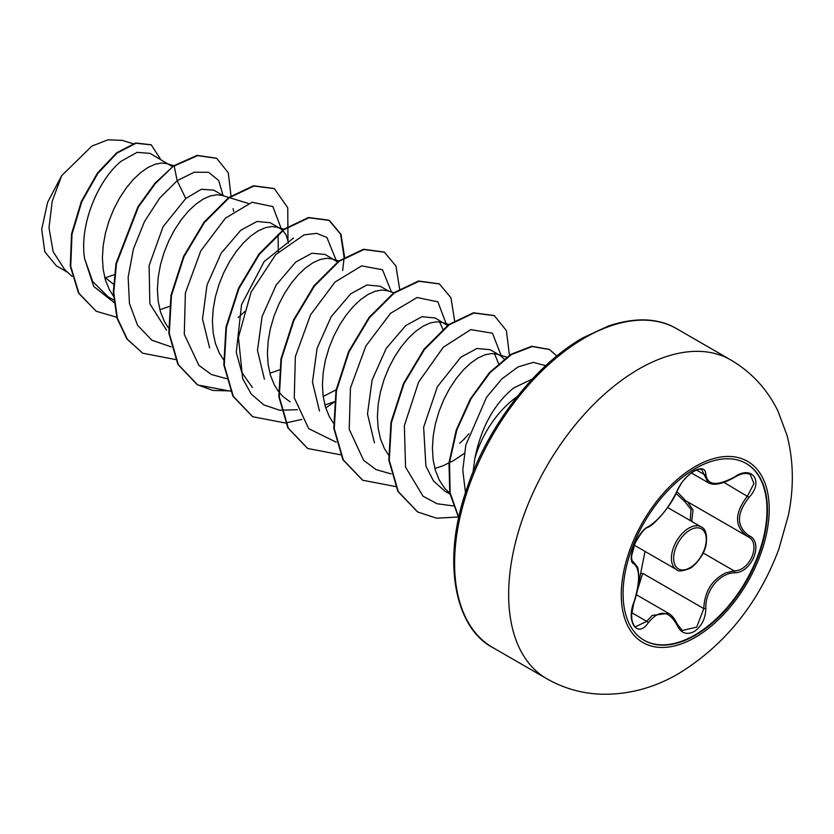 <?xml version="1.0" encoding="UTF-8"?>
<svg xmlns="http://www.w3.org/2000/svg" width="834" height="834" viewBox="0 0 834 834"><rect width="100%" height="100%" fill="white"/><g stroke="black" fill="none" stroke-linecap="round" stroke-linejoin="round"><path stroke-width="1.25" d="M746.065 463.402A102.092 58.943 -60 0 1 761.411 545.28A102.092 58.943 -60 0 1 694.785 635.028A102.092 58.943 -60 0 1 643.984 640.22M695.275 468.593A102.092 58.943 -60 0 1 746.315 463.537A102.092 58.943 -60 0 1 761.963 545.342A102.092 58.943 -60 0 1 695.275 635.31A102.092 58.943 -60 0 1 644.223 640.366A102.092 58.943 -60 0 1 628.575 558.561A102.092 58.943 -60 0 1 695.275 468.593M648.331 526.713C659.36 519.592 668.951 507.656 677.093 490.924C680.846 482.511 686.507 475.849 694.086 470.929C701.509 467.196 705.439 468.333 705.856 474.327C707.368 485.524 716.969 486.389 734.66 476.902C752.101 464.59 764.09 481.656 749.057 497.356C736.245 513.734 736.245 526.515 749.057 535.709C764.1 541.933 752.07 572.833 734.66 572.781C719.408 572.979 704.907 591.035 705.856 608.611C705.428 618.922 701.509 626.584 694.086 631.599C686.507 635.268 680.846 633.152 677.093 625.239C668.899 610.227 659.308 609.373 648.331 622.664C637.676 638.896 625.709 621.799 633.955 602.179C640.126 581.955 640.126 569.163 633.955 563.794C625.698 561.522 637.697 530.612 648.331 526.713A1.564 1.303 63.4 0 1 647.757 527.39L647.757 527.39C654.064 525.347 671.631 505.258 677.396 490.632A1.564 0.855 22.7 0 0 677.396 490.225M682.337 630.462L696.713 627.116L703.792 608.601C704.49 591.713 711.819 579.797 725.788 572.875L734.108 570.873C750.506 571.04 761.682 542.319 747.504 536.398L747.535 536.408C734.243 526.775 734.243 513.317 747.504 496.001L753.926 483.574L750.266 474.504M633.955 602.179L631.578 615.033L631.891 619.85C633.131 624.405 634.361 626.688 635.581 626.699L646.736 621.361L652.219 615.409L668.514 613.313M647.757 527.39C644.807 528.068 640.543 533.426 634.966 543.445L631.588 555.997C631.578 559.458 632.109 561.386 633.183 561.782L637.28 566.724C637.906 567.162 638.417 570.487 638.813 576.711C638.844 584.363 637.27 592.911 634.08 602.346M690.187 520.552L691.042 509.428L684.985 501.818L676.103 493.488M638.104 586.083L645.036 551.42M532.332 379.032L513.754 387.893C493.999 404 481.009 427.633 474.786 458.794A72.568 41.898 -60 0 1 517.216 396.588M474.786 458.794L473.045 472.065M104.865 277.983L114.227 274.74M113.445 284.165L104.657 277.18M172.502 166.685L150.089 153.393L137.11 152.341L121.18 161.243C98.683 179.174 79.011 224.346 84.609 258.644L92.689 281.496L107.94 296.664L113.695 299.979M170.136 164.965L167.186 163.693L161.796 163.005L155.218 164.204L148.108 167.405L140.727 172.534L133.336 179.456L126.226 188.004L119.648 197.929L113.851 208.969L109.056 220.802L105.449 233.103L103.197 245.53L102.405 257.727L103.155 269.351L105.459 280.068L109.306 289.596L113.434 296.164M159.878 309.758L169.229 306.495M223.752 195.917L213.733 190.131L201.255 189.297L185.753 198.523L163.057 226.744L149.119 265.577L149.839 303.764L166.56 330.222M248.209 203.402L222.188 195.437L216.798 194.76L210.22 195.959L203.11 199.159L195.719 204.278L188.338 211.21L181.228 219.759L174.65 229.684L168.843 240.724L164.048 252.556L160.451 264.858L158.199 277.284L157.407 289.481L158.158 301.105L160.462 311.822L164.308 321.351L168.437 327.918M288.627 243.101L285.999 234.719L282.392 230.101L280.13 228.474L270.153 222.709L256.945 221.469L240.745 230.278L221.166 253.213L207.03 285.03L202.506 318.984L209.626 347.903M280.13 228.474L277.19 227.192L271.801 226.514L265.222 227.713L258.102 230.914L250.721 236.032L243.34 242.965L236.23 251.503L229.652 261.438L223.846 272.468L219.05 284.311L215.443 296.612L213.191 309.039L212.409 321.236L213.16 332.86L215.464 343.577L219.311 353.105L223.908 360.298M269.872 373.267L279.744 369.785M337.509 261.949L325.156 254.464L311.947 253.223L295.747 262.032L276.221 284.936L262.074 316.576L257.487 350.384L264.409 379.251M335.132 260.229L332.193 258.947L326.803 258.269L320.214 259.468L313.104 262.668L305.724 267.787L298.343 274.72L291.222 283.258L284.644 293.193L278.848 304.222L274.052 316.065L270.445 328.367L268.194 340.793L267.412 352.99L268.152 364.614L270.466 375.331L274.303 384.86L278.441 391.427M278.91 392.053L283.185 396.713L290.065 401.8M324.874 405.022L334.226 401.759M388.748 291.181L380.158 286.218L366.939 284.978L350.749 293.787L331.223 316.639L317.087 348.289L312.479 382.128L319.474 411.006M393.815 292.734L387.195 290.701L381.795 290.023L375.217 291.222L368.107 294.423L360.726 299.542L353.345 306.474L346.225 315.012L339.647 324.947L333.85 335.977L329.055 347.82L325.448 360.121L323.196 372.548L322.404 384.745L323.154 396.369L325.469 407.086L329.305 416.614L333.444 423.182M447.504 325.458L435.16 317.973L421.941 316.732L405.751 325.541L386.225 348.383L372.089 380.085L367.492 413.925L374.445 442.823M445.137 323.738L442.187 322.456L436.797 321.778L430.219 322.977L423.109 326.177L415.728 331.296L408.337 338.229L401.227 346.767L394.649 356.702L388.853 367.731L384.047 379.574L380.45 391.876L378.198 404.302L377.406 416.5L378.156 428.123L380.46 438.84L384.307 448.369L388.435 454.937M434.879 468.52L443.219 465.685L453.665 460.524L464.204 453.467M504.174 358.964L500.139 355.493L490.163 349.727L476.954 348.476L460.743 357.296L437.37 386.767L423.641 427.227L425.893 466.091L433.534 481.02L445.085 491.309L450.402 494.374M500.139 355.493L497.189 354.21L491.799 353.533L485.221 354.731L478.111 357.922L470.72 363.051L463.339 369.983L456.229 378.521L449.651 388.456L443.844 399.486L439.049 411.329L435.452 423.63L433.2 436.057L432.408 448.254L433.159 459.878L435.463 470.595L439.309 480.123L444.616 488.182L450.297 493.801M233.635 211.346L233.113 208.656M238.149 317.546L244.987 311.363M278.316 251.962L278.076 234.406M323.248 396.421L336.133 389.791M443.083 329.67L439.539 321.903M459.649 443.292L464.986 438.382M498.534 363.603L494.531 353.647M67.721 272.374L56.326 265.796L44.807 251.837L41.7 229.298L47.642 202.297L61.653 175.703L91.896 146.075L107.899 139.841L122.212 140.373L133.044 143.688M61.653 175.703L52.208 201.275L49.008 227.828L53.126 251.67L64.593 269.455L72.099 276.45M185.753 198.523L177.173 180.676L194.186 172.231L208.604 172.304L218.664 180.488L223.095 195.542M113.924 302.419L93.7 286.427L84.609 258.644M171.158 346.892L151.861 340.199L137.547 325.26L129.447 303.513L128.144 277.149L133.461 248.866L144.49 221.563L159.721 198.044L177.173 180.676L174.181 166.049L197.627 155.614L216.715 158.356L228.287 172.805L231.049 196.459M116.708 317.233L96.285 311.28L78.98 293.37L70.734 266.338L72.005 234.198L81.815 201.661L97.912 173.316L117.167 153.008L136.067 143.25L151.277 144.876L160.743 159.544M173.722 165.778L154.926 183.272L137.964 206.717L115.989 263.523L113.309 292.244L116.948 318.056L126.799 338.844L142.708 353.22L127.258 339.104L117.406 318.317L113.768 292.515L116.447 263.784L138.423 206.978L155.374 183.543L173.722 165.778L197.168 155.353L216.486 158.22M96.056 311.145L78.521 293.109L70.275 266.067L71.547 233.937L81.357 201.39L97.453 173.055L116.708 152.747L135.608 142.989L151.037 144.741M252.431 387.539L241.745 372.391L236.283 352.302L241.526 304.723L264.138 261.605L293.443 238.044M281.485 229.36L272.864 206.571L252.066 202.266L225.409 218.185L200.744 250.961L185.377 292.995L184.283 334.371L198.867 365.313L211.377 374.487L226.567 378.688M336.488 261.115L326.938 237.523L316.764 233.332L304.108 234.854L275.731 254.62L251.097 292.046L238.441 337.353L242.652 378.584L251.326 394.159L263.867 404.917L279.546 410.203L297.425 409.713M391.448 292.004L382.493 269.747L361.602 265.89L335.059 282.028L310.571 314.783L295.351 356.639L294.266 397.797L308.705 428.655L336.165 442.156M446.482 324.624L437.892 301.856L417.136 297.509L390.541 313.323L365.876 345.985L350.447 387.925L349.217 429.281L363.634 460.326L376.051 469.594L391.167 473.91M463.026 440.258L468.916 433.763M501.484 356.379L492.456 333.225L470.762 329.618L443.323 347.215L418.616 382.055L404.365 425.632L405.543 467.103L423.046 496.209L437.006 503.746L453.456 505.936M545.759 365.657L533.28 362.363L518.018 366.939L501.807 378.959L486.566 397.255L465.81 445.127L462.787 470.136L465.476 492.727M142.708 353.22L175.453 359.506M287.98 239.879L287.74 207.749L274.376 188.661L253.922 186.013L229.173 197.814L204.424 222.542L183.97 256.768L171.439 295.559L169.271 333.319L178.32 364.614L197.721 384.974L230.778 391.219M344.578 257.091L340.981 234.302L329.399 220.426L308.934 217.768L284.185 229.558L259.426 254.287L238.972 288.512L226.441 327.314L224.273 365.083L233.322 396.379L252.733 416.739L285.457 423.015M285.781 422.974L301.877 419.398M325.719 407.92L334.184 402.113M399.58 288.845L395.973 266.067L384.401 252.191L363.947 249.522L339.188 261.303L314.439 286.041L293.975 320.256L281.444 359.068L279.275 396.838L288.324 428.134L307.736 448.494L340.46 454.77M454.582 320.6L450.975 297.811L439.393 283.935L418.939 281.277L394.19 293.057L369.431 317.785L348.977 352L336.446 390.802L334.267 428.572L343.306 459.868L362.707 480.238L395.452 486.514M509.449 355.242L506.384 330.587L494.385 315.679L473.921 313.031L449.172 324.822L424.423 349.561L403.969 383.776L391.438 422.567L389.269 460.326L398.308 491.622L417.709 511.982L436.693 518.216L458.481 516.965M556.831 356.024L549.512 349.529L532.196 346.527L511.43 354.544L490.079 372.652L471.033 398.756L456.865 429.854L449.526 462.38L450.11 492.696L458.773 517.455M274.146 188.536L253.463 185.753L228.714 197.543L203.965 222.282L183.511 256.497L170.98 295.288L168.812 333.058L177.861 364.354L197.262 384.714L212.889 390.427L230.653 390.927M342.67 270.539L344.088 257.956M344.108 257.393L340.595 234.239L328.94 220.166L308.476 217.507L283.727 229.287L258.967 254.026L238.514 288.251L225.983 327.053L223.814 364.823L232.863 396.119L252.504 416.604M384.172 252.056L363.488 249.262L338.729 261.042L313.98 285.77L293.516 319.995L280.985 358.797L278.817 396.577L287.866 427.873L307.506 448.358M439.164 283.81L418.48 281.016L393.731 292.797L368.972 317.525L348.518 351.739L335.987 390.531L333.808 428.301L342.847 459.607L362.477 480.103M494.155 315.554L473.462 312.771L448.713 324.562L423.964 349.29L403.51 383.504L390.979 422.296L388.811 460.066L397.849 491.362L417.48 511.857M549.283 349.394L531.665 346.266L510.804 354.377L489.381 372.642L470.324 398.933L456.208 430.198L448.984 462.839L449.776 493.165L458.7 517.82M640.658 573.438L642.701 573.333L637.301 590.701M686.299 501.078A1.564 0.928 -61.9 0 0 684.985 501.818M687.456 501.734L693.002 509.981L691.751 521.448M676.968 491.643L685.694 500.723L746.868 536.043M708.129 482.625L701.78 469.761C702.426 468.885 694.691 467.645 684.328 479.581C682.765 480.884 680.461 484.575 677.396 490.632A1.564 0.855 22.7 0 1 677.093 490.924M734.66 476.902L734.618 477.267C741.03 473.389 746.253 472.471 750.298 474.525L750.298 474.525M749.057 497.356L723.891 482.365M705.856 474.327A1.564 1.261 -179.5 0 1 703.792 474.265L696.473 470.053M633.048 561.689L633.36 561.876A1.564 1.449 115.6 0 1 633.955 563.794M631.713 612.688L646.736 621.361A1.564 0.803 35.2 0 1 648.331 622.664M677.031 624.061A1.564 0.844 157.4 0 1 677.406 624.385A1.564 0.844 157.4 0 1 677.093 625.239M642.701 573.333L703.792 608.601L705.856 608.611M703.187 553.015L734.108 570.873A1.564 0.886 86 0 1 734.66 572.781M749.057 535.709A1.564 1.032 117.9 0 1 747.535 536.408A1.564 1.032 117.9 0 1 747.504 536.398L747.889 536.606M676.541 569.601A24.655 14.23 -60 0 1 672.757 549.846A24.655 14.23 -60 0 1 688.863 528.12A24.655 14.23 -60 0 1 701.196 526.9C705.658 528.704 707.305 534.584 706.127 544.539C704.355 555.809 692.825 567.756 689.645 568.465C682.337 571.342 677.969 571.728 676.541 569.601L634.226 545.175M689.968 530.038A23.091 13.334 120 0 0 673.643 558.321A23.091 13.334 120 0 0 689.968 567.745A23.091 13.334 120 0 0 706.294 539.462A23.091 13.334 120 0 0 689.968 530.038M695.264 637.374A104.625 60.402 -60 0 1 621.278 594.652A104.625 60.402 -60 0 1 695.264 466.519A104.625 60.402 -60 0 1 769.24 509.23A104.625 60.402 -60 0 1 695.264 637.374M546.77 678.72A184.033 106.252 -60 0 1 518.56 531.248A184.033 106.252 -60 0 1 638.792 369.076A184.033 106.252 -60 0 1 730.803 359.954L676.749 328.752A184.033 106.252 120 0 0 584.738 337.864A184.033 106.252 120 0 0 464.507 500.046A184.033 106.252 120 0 0 492.717 647.518L546.77 678.72C563.19 688.092 580.891 693.231 599.875 694.159C627.522 695.035 653.793 688.165 678.72 673.559C724.923 645.057 758.273 603.649 778.779 549.314L788.38 515.339C794.062 487.65 793.603 460.973 787.015 435.317L777.903 410.964C767.207 389.176 751.507 372.173 730.803 359.954M636.384 594.757L668.378 613.23M492.717 647.518C455.552 628.325 441.03 562.45 466.665 489.131C487.348 426.362 534.907 364.865 583.174 337.707L608.57 325.927C635.654 317.024 658.38 317.973 676.749 328.752M449.839 493.509L448.181 491.966M506.686 357.119L497.189 354.21M449.39 324.666L442.187 322.456M338.812 260.979L332.193 258.947M284.394 229.402L277.19 227.192M173.816 165.716L167.186 163.693M667.627 507.52L701.196 526.9M691.344 472.941L707.93 482.521M632.954 561.626L633.715 562.064M708.149 482.605C713.623 485.92 722.452 484.147 734.618 477.267M682.348 630.473L677.406 624.385C674.643 618.62 671.683 614.939 668.503 613.355L668.503 613.355"/></g></svg>
